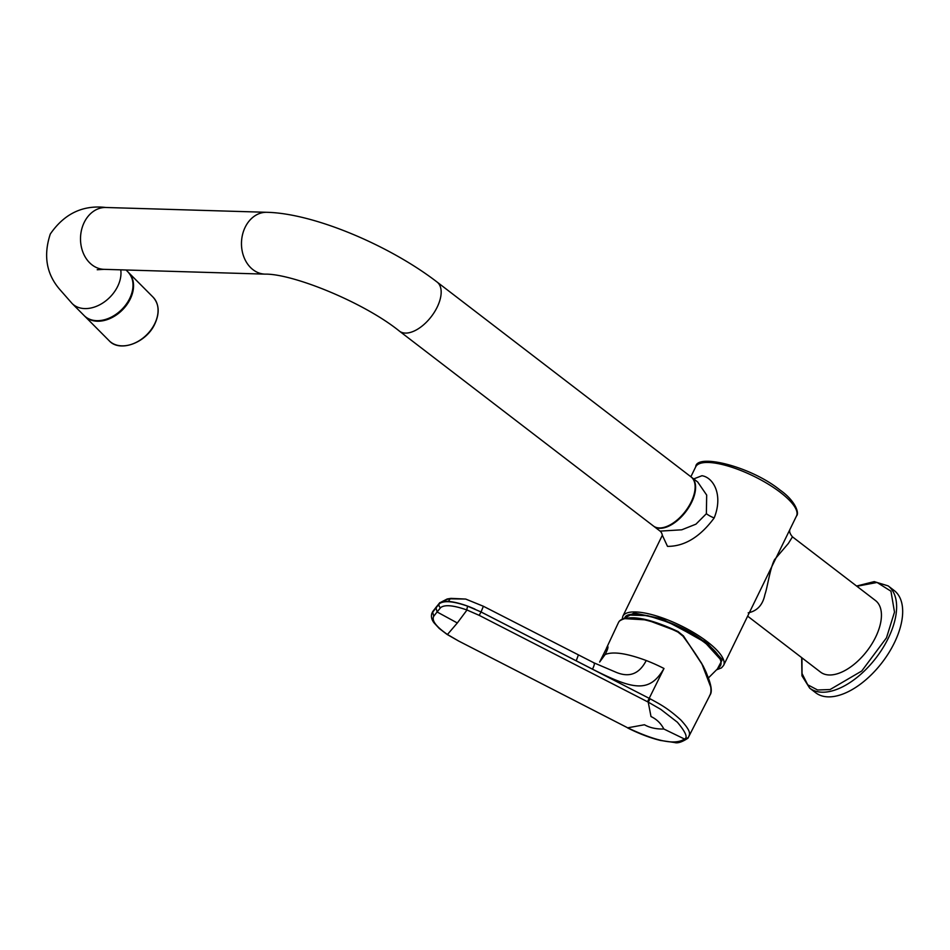 <?xml version="1.0" encoding="UTF-8"?>
<svg xmlns="http://www.w3.org/2000/svg" width="950" height="950" viewBox="0 0 950 950"><rect width="100%" height="100%" fill="white"/><g stroke="black" fill="none" stroke-linecap="round" stroke-linejoin="round"><path stroke-width="1.43" d="M599.616 662.067L607.537 646.226C608.546 646.629 607.739 649.408 605.114 654.55C612.964 651.261 626.668 653.256 646.226 660.523A56.632 17.159 26 0 1 663.991 668.491C649.669 692.942 634.042 690.258 592.491 669.168L481.056 611.966L467.78 606.242C453.304 601.112 443.769 600.305 439.185 603.844L431.894 613.213M650.109 698.796L648.221 702.121L660.796 709.377L677.35 722.202C685.71 732.165 688.073 737.77 684.451 739.005C675.533 745.275 656.616 741.546 627.701 727.819L644.444 724.755C649.812 727.783 656.272 729.196 663.836 729.006L684.451 739.005L688.263 737.711C689.273 734.433 692.776 733.044 680.853 720.017C667.446 707.881 659.965 704.211 650.109 698.796L481.044 611.978L483.384 606.266L594.13 662.91L615.719 672.125C629.149 677.92 639.314 674.061 646.226 660.523M709.484 695.875C711.989 692.206 711.324 685.639 707.512 676.163C705.589 669.014 697.407 655.666 682.943 636.132L677.932 632.082L683.383 635.811L702.964 665.653C710.564 681.162 712.951 690.911 710.101 694.901L687.954 738.186C682.1 742.069 677.623 743.506 674.536 742.508L660.416 740.442C650.002 737.865 639.065 733.697 627.606 727.914L627.629 727.783M599.842 661.77L605.114 654.55M710.683 686.85L701.753 663.492L683.347 635.835L678.146 631.619L647.009 619.946L624.102 618.604M626.988 727.451L458.66 641.036L447.45 634.493C436.026 626.561 431.466 620.481 433.758 616.217L437.095 611.966L457.318 622.974L447.45 634.493A3.087 1.283 123.7 0 1 447.034 634.398L439.244 628.461L434.067 622.867C431.573 619.661 430.861 616.419 431.929 613.142L432.024 612.94M467.78 606.242A3.087 0.891 109.9 0 0 466.996 610.007L479.18 615.339L648.221 702.121L650.999 716.549C656.652 719.221 660.927 723.366 663.836 729.006M433.758 616.217L432.582 611.931A8.633 8.182 -142.5 0 1 432.808 611.467L435.967 607.62L437.095 611.966L440.551 607.715A3.087 2.933 -141 0 1 439.185 603.844L435.967 607.62A8.633 8.206 38.6 0 1 436.169 607.192L432.808 611.467A2.066 1.959 -142.2 0 1 432.986 611.182L432.784 611.479M720.242 659.205L704.758 642.176L671.424 623.283L647.722 615.624L629.803 615.089M717.155 669.429L722.309 659.656L706.681 642.533L661.972 618.794L634.149 612.988L622.689 619.044M693.678 478.919L701.967 475.724C713.592 477.529 723.354 495.104 714.186 517.94C700.102 536.952 684.546 546.428 667.506 546.369L662.411 535.42M747.638 616.158L820.586 672.137A45.113 23.964 -52.5 0 0 875.615 637.165A45.113 23.964 -52.5 0 0 875.508 600.554L792.466 536.845L788.346 543.471L774.547 559.621C769.904 568.587 767.529 587.302 764.928 594.486C762.838 604.865 757.269 610.981 748.196 612.833M662.387 535.159L622.82 616.289A56.062 16.981 26 0 1 635.526 611.943A56.062 16.981 26 0 1 707.75 642.093A56.062 16.981 26 0 1 723.603 665.439L790.056 529.197C789.058 531.24 789.866 533.793 792.466 536.845M662.399 535.919C662.186 533.769 661.414 532.178 660.096 531.121L681.756 529.803L695.946 524.163L706.373 513.701L706.681 495.081L697.692 481.994M399.439 331.134L653.398 525.991A30.934 16.435 -52.5 0 0 691.137 502.016A30.934 16.435 -52.5 0 0 691.054 476.9L437.095 282.055A30.934 16.435 127.5 0 1 437.178 307.159A30.934 16.435 127.5 0 1 399.439 331.134C363.648 302.171 292.41 273.541 265.026 274.134L104.061 269.337A30.934 24.474 91.7 0 1 92.067 264.908A30.934 24.474 91.7 0 1 84.194 222.454A30.934 24.474 91.7 0 1 105.913 207.492L266.879 212.301A30.934 24.474 91.7 0 0 245.159 227.264A30.934 24.474 91.7 0 0 253.033 269.717A30.934 24.474 91.7 0 0 265.026 274.134M129.616 299.214A30.293 21.743 135.1 0 1 98.111 320.661M128.262 272.234A30.934 22.206 135.1 0 1 128.535 272.507A30.934 22.206 135.1 0 1 126.778 304.796A30.934 22.206 135.1 0 1 93.694 320.815A30.934 22.206 135.1 0 1 84.692 316.136A30.934 22.206 135.1 0 1 84.419 315.863M801.954 657.839L802.049 673.574L807.726 684.796L817.594 689.985L830.074 689.546L861.745 671.009L886.481 637.83L894.496 612.097L890.957 591.209L877.04 582.457L856.876 586.269M801.669 657.614L801.954 675.783L809.685 688.133L815.741 692.788A64.446 34.236 -52.5 0 0 828.056 696.861A64.446 34.236 -52.5 0 0 888.808 652.852A64.446 34.236 -52.5 0 0 894.199 590.532L888.143 585.889L874.202 581.614L856.579 586.043M451.416 598.405L446.346 599.581L439.624 602.918L436.169 607.192L439.826 602.621A2.066 1.959 39.4 0 0 439.826 602.621L439.826 602.621A2.066 1.959 39.4 0 0 439.613 602.941A8.633 8.241 39.8 0 0 439.375 603.416C440.966 601.671 444.03 600.994 448.566 601.386C456.356 602.193 465.156 604.77 474.964 609.116M576.222 660.808L578.241 655.357M465.69 599.058L450.312 598.809A2.066 1.366 84 0 1 451.012 598.369A2.066 1.366 84 0 0 451.012 598.369L465.69 599.058L483.384 606.266M457.318 622.974L466.996 610.007C453.293 605.197 444.469 604.438 440.551 607.715M677.932 632.082A57.238 17.337 -154 0 0 619.234 621.312A57.238 17.337 -154 0 0 619.163 621.407A57.238 17.337 -154 0 0 618.498 622.476L606.492 648.102M618.498 622.476L619.329 621.169C628.9 614.353 648.506 617.821 678.169 631.584L678.146 631.619M647.508 701.753L663.991 668.491M626.881 727.403L458.66 641.036M458.565 640.989L447.034 634.398M593.726 662.898C594.866 663.029 594.451 665.119 592.491 669.168M708.439 677.908L719.756 666.615A53.319 16.15 -154 0 0 705.209 643.055A53.319 16.15 -154 0 0 704.793 642.734A53.319 16.15 -154 0 0 657.008 618.486A53.319 16.15 -154 0 0 625.029 618.129M695.721 466.806C696.386 453.162 750.559 466.153 780.009 490.034C795.067 500.46 799.686 513.178 796.504 515.969A56.062 16.981 -154 0 0 780.009 492.124A56.062 16.981 -154 0 0 708.427 462.472A56.062 16.981 -154 0 0 695.721 466.806L690.864 476.758M706.373 513.701A10.307 3.123 -154 0 0 714.186 517.94M697.751 482.042L691.279 477.09A30.934 16.435 127.5 0 1 691.529 477.268A30.934 16.435 127.5 0 1 691.6 502.372A30.934 16.435 127.5 0 1 691.434 502.704A30.934 16.435 127.5 0 1 653.861 526.347A30.934 16.435 127.5 0 1 653.636 526.169L660.096 531.121M105.913 207.492C82.888 204.796 64.351 213.643 50.291 234.033C43.106 255.93 46.514 274.692 60.539 290.332L72.117 303.501A30.934 22.206 -44.9 0 0 117.681 286.366A30.934 22.206 -44.9 0 0 120.757 269.836M84.146 315.59A30.934 22.206 -44.9 0 0 129.556 298.775A30.934 22.206 -44.9 0 0 129.711 298.442A30.934 22.206 -44.9 0 0 127.989 271.949C134.247 279.074 134.829 288.135 129.722 299.143C121.184 317.739 94.929 327.584 84.146 315.59L72.117 303.501M118.204 345.456A30.934 22.206 -44.9 0 0 154.612 323.962A30.934 22.206 -44.9 0 0 153.057 297.136C159.256 304.166 159.802 313.179 154.719 324.176C146.157 342.831 119.831 352.664 109.202 340.777A30.934 22.206 -44.9 0 0 118.204 345.456M809.685 688.133A64.446 34.236 -52.5 0 0 821.988 692.206A64.446 34.236 -52.5 0 0 888.131 638.531A64.446 34.236 -52.5 0 0 888.143 585.889M446.346 599.581L447.759 598.975M439.624 602.918L447.201 598.975L451.012 598.369M448.566 601.386A8.633 6.674 -85.3 0 1 450.312 598.809M479.18 615.339L481.044 611.978M624.744 618.592C625.064 606.919 677.445 619.721 704.852 642.212C717.404 651.854 722.653 659.573 720.611 665.344L719.756 666.615M716.906 669.691L721.477 667.874L723.603 665.439M622.203 619.056L622.82 616.289M437.095 282.055C389.761 245.599 313.963 213.334 266.879 212.301M97.221 269.741L104.061 269.337M128.535 272.507L153.057 297.136M84.692 316.136L109.202 340.777M126.041 269.99L127.989 271.949M796.504 515.969L790.056 529.197M432.476 611.966L436.371 606.872"/></g></svg>
